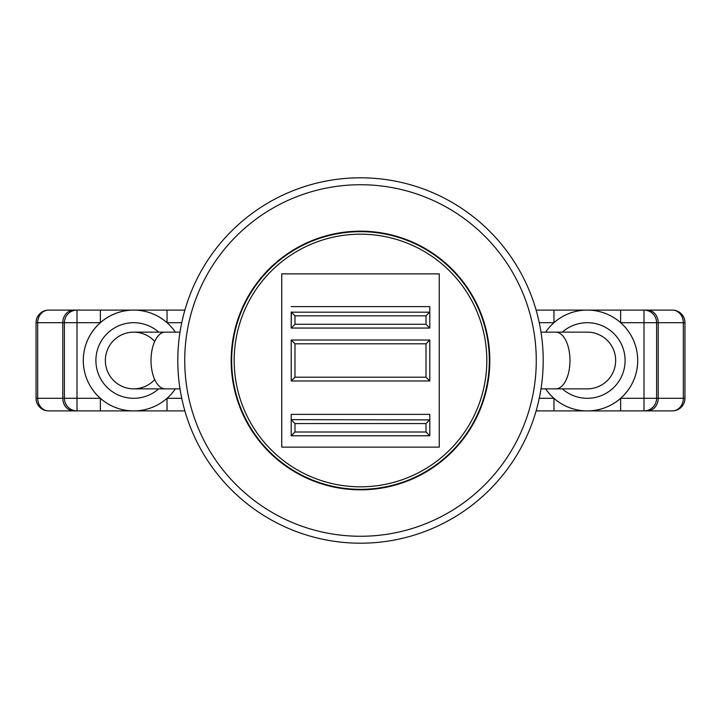 <?xml version="1.0" encoding="UTF-8"?>
<svg xmlns="http://www.w3.org/2000/svg" width="721" height="721" viewBox="0 0 721 721"><rect width="100%" height="100%" fill="white"/><g stroke="black" fill="none" stroke-linecap="round" stroke-linejoin="round"><path stroke-width="1.08" d="M543.201 360.5A182.701 182.701 0 0 1 360.5 543.201A182.701 182.701 0 0 1 177.799 360.5A182.701 182.701 0 0 1 360.5 177.799A182.701 182.701 0 0 1 543.201 360.5M429.797 328.055L429.797 311.923L426.021 315.834L426.021 324.279L429.797 328.055L291.203 328.055L294.979 324.279L294.979 315.834L426.021 315.834M429.671 312.184L291.329 312.184L294.979 315.834M291.203 311.923L291.203 328.055L291.329 312.184M429.797 311.923L429.797 306.632L291.203 306.632M429.671 419.91L291.203 419.649L291.203 435.781L294.979 432.005L294.979 423.569L426.021 423.569L426.021 432.005L429.797 435.781L429.797 419.649L426.021 423.569M291.329 419.91L294.979 423.569M429.797 419.649L429.797 414.368L291.203 414.368L291.203 435.781L429.797 435.781M291.203 414.368L291.203 419.649M426.021 343.809L426.021 377.191L294.979 377.191L294.979 343.809L426.021 343.809L429.797 340.024L291.203 340.024L291.203 380.976L429.797 380.976L429.797 340.024M294.979 343.809L291.203 340.024M426.021 377.191L429.797 380.976M294.979 377.191L291.203 380.976M281.749 447.128L281.749 273.872L439.251 273.872L439.251 447.128L281.749 447.128M486.819 360.5A126.319 126.319 0 0 1 297.34 469.894A126.319 126.319 0 0 1 297.34 251.106A126.319 126.319 0 0 1 486.819 360.5M489.82 360.5A129.32 129.32 0 0 0 295.835 248.502A129.32 129.32 0 0 0 295.835 472.498A129.32 129.32 0 0 0 489.82 360.5M536.271 360.5A175.771 175.771 0 0 0 272.619 208.279A175.771 175.771 0 0 0 272.619 512.721A175.771 175.771 0 0 0 536.271 360.5M615.653 360.5A28.353 28.353 0 0 1 587.3 388.853A28.353 28.353 0 0 0 615.653 360.5A28.353 28.353 0 0 0 587.3 332.147L555.801 332.147A28.353 14.177 -90 0 1 569.978 360.5A28.353 14.177 -90 0 1 555.801 388.853L540.984 388.853M643.997 310.102L672.351 310.102L620.637 310.102L620.637 322.702L643.997 322.702L643.997 310.102A12.599 12.599 0 0 1 656.597 322.702L656.597 398.298L620.637 398.298L620.637 410.898L672.351 410.898A12.599 10.986 -90 0 0 683.328 398.298L656.597 398.298A12.599 12.599 0 0 1 643.997 410.898L672.351 410.898A12.599 12.599 0 0 0 684.95 398.298L683.328 398.298L683.328 322.702A12.599 10.986 -90 0 0 672.351 310.102A12.599 12.599 0 0 1 684.95 322.702L684.95 398.298A12.599 12.599 0 0 1 672.351 410.898M539.245 322.702L553.962 322.702L553.962 310.102L620.637 310.102L536.109 310.102M536.109 410.898L620.637 410.898M643.997 410.898L643.997 322.702L658.219 322.702A12.599 10.986 -90 0 0 647.233 310.102M636.553 371.207A50.398 50.398 0 0 1 545.626 388.853A50.398 50.398 0 0 0 636.553 349.793A50.398 50.398 0 0 0 545.626 332.147A50.398 50.398 0 0 1 637.697 360.5A50.398 50.398 0 0 0 545.626 332.147M553.962 410.898L553.962 398.298L539.245 398.298M165.199 388.853A28.353 14.177 90 0 1 151.022 360.5A28.353 14.177 90 0 1 165.199 332.147L133.7 332.147A28.353 28.353 0 0 0 105.347 360.5A28.353 28.353 0 0 0 133.7 388.853L180.016 388.853M133.7 310.102L167.038 310.102L100.363 310.102L100.363 322.702L64.403 322.702A12.599 12.599 0 0 1 77.003 310.102L77.003 410.898A12.599 12.599 0 0 1 64.403 398.298L62.781 398.298L62.781 322.702L64.403 322.702A12.599 12.599 0 0 1 77.003 310.102L48.649 310.102A12.599 10.986 90 0 0 37.672 322.702L62.781 322.702A12.599 10.986 -90 0 1 73.767 310.102L48.649 310.102A12.599 12.599 0 0 0 36.05 322.702L36.05 398.298A12.599 12.599 0 0 0 48.649 410.898L148.823 410.898M70.703 410.898L48.649 410.898A12.599 12.599 0 0 1 36.05 398.298L37.672 398.298A12.599 10.986 90 0 0 48.649 410.898M133.773 410.898L184.891 410.898M184.891 310.102L167.038 310.102L167.038 322.702L181.755 322.702M100.363 310.102L77.003 310.102M175.374 332.147A50.398 50.398 0 0 0 84.447 371.207A50.398 50.398 0 0 0 175.374 388.853A50.398 50.398 0 0 1 100.363 398.298A50.398 50.398 0 0 1 100.363 322.702A50.398 50.398 0 0 1 175.374 332.147A50.398 50.398 0 0 0 100.363 322.702A50.398 50.398 0 0 0 100.363 398.298A50.398 50.398 0 0 0 175.374 388.853M100.363 410.898L100.363 398.298L64.403 398.298L64.403 322.702M181.755 398.298L167.038 398.298L167.038 410.898M154.7 379.543A28.353 28.353 0 0 1 113.981 380.868A28.353 28.353 0 0 1 113.981 340.132A28.353 28.353 0 0 1 154.7 341.457M426.021 324.279L294.979 324.279M426.021 432.005L294.979 432.005M489.334 360.5A128.834 128.834 0 0 0 296.079 248.925A128.834 128.834 0 0 0 296.079 472.075A128.834 128.834 0 0 0 489.334 360.5M647.233 410.898A12.599 10.986 90 0 0 658.219 398.298L658.219 322.702L684.95 322.702A12.599 12.599 0 0 0 672.351 310.102M562.299 388.853A37.798 37.798 0 0 0 625.098 360.5A37.798 37.798 0 0 0 562.299 332.147M545.626 388.853A50.398 50.398 0 0 0 637.697 360.5M73.767 410.898A12.599 10.986 90 0 1 62.781 398.298L37.672 398.298L37.672 322.702L36.05 322.702A12.599 12.599 0 0 1 48.649 310.102M158.701 332.147A37.798 37.798 0 0 0 106.42 334.337A37.798 37.798 0 0 0 106.42 386.663A37.798 37.798 0 0 0 158.701 388.853M555.801 332.147L540.984 332.147M555.801 388.853L587.3 388.853M165.199 332.147L180.016 332.147"/></g></svg>
